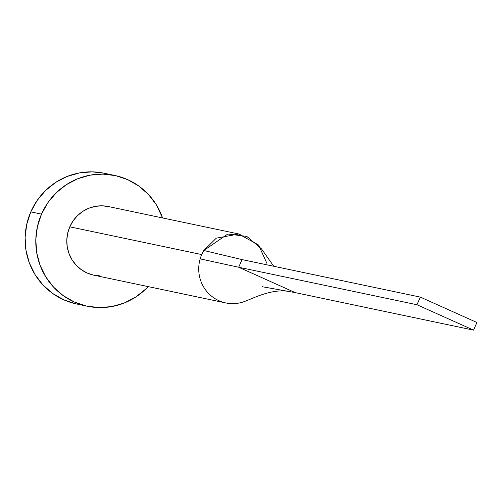 <?xml version="1.0" encoding="UTF-8"?>
<svg xmlns="http://www.w3.org/2000/svg" width="502" height="502" viewBox="0 0 502 502"><rect width="100%" height="100%" fill="white"/><g stroke="black" fill="none" stroke-linecap="round" stroke-linejoin="round"><path stroke-width="0.75" d="M240.213 234.283L108.275 206.523A35.077 34.236 101.9 0 0 69.791 226.822L201.722 254.577A35.077 34.236 -78.1 0 1 203.825 250.504L216.287 238.18L238.726 234.014L258.524 244.976L266.926 263.393M114.814 175.468L104.115 173.215A66.816 65.21 101.9 0 0 30.804 211.875L41.503 214.122A66.816 65.21 -78.1 0 1 114.814 175.468A66.816 65.21 -78.1 0 1 162.585 217.95L156.36 204.841L148.536 194.569L138.885 186.073L127.778 179.685L115.648 175.644L102.954 174.112L90.184 175.148L77.841 178.699L66.383 184.648L56.262 192.749L47.859 202.708L41.503 214.122L30.804 211.875A66.816 65.21 101.9 0 0 76.605 303.986L87.298 306.233A66.816 65.21 -78.1 0 1 41.503 214.122L37.43 226.571L35.805 239.567L36.69 252.613L40.047 265.2L45.751 276.859L53.576 287.131L63.227 295.628L74.334 302.016L86.463 306.057L99.158 307.588L111.927 306.553L124.27 303.001L135.728 297.052L145.85 288.951L148.146 286.604A66.816 65.21 -78.1 0 1 87.298 306.233M100.061 275.887L93.397 275.083L87.028 272.962L81.198 269.605L76.128 265.15L72.018 259.754L69.025 253.635L67.262 247.022L66.797 240.176L67.651 233.355L69.791 226.822L73.129 220.824L77.54 215.596L82.855 211.342L88.867 208.223L95.349 206.353L102.05 205.814L108.714 206.617M104.184 173.228L92.255 171.866L79.492 172.895L67.142 176.453L55.684 182.395L45.563 190.503L37.161 200.455L30.804 211.875L26.731 224.319L25.113 237.314L25.991 250.36L29.348 262.954L35.052 274.607L42.877 284.879L52.528 293.375L63.635 299.763L75.771 303.804M69.791 226.822A35.077 34.236 101.9 0 0 93.836 275.178L225.768 302.932A35.077 34.236 -78.1 0 1 200.16 258.888A35.077 34.236 -78.1 0 1 201.722 254.577L69.791 226.822M245.98 300.905A35.077 34.236 -78.1 0 1 225.768 302.932M245.898 300.943C251.929 298.897 271.927 288.223 289.039 291.511L295.27 292.628L238.688 267.24L200.16 258.888A35.077 34.236 101.9 0 0 208.625 293.494A35.077 34.236 101.9 0 0 242.46 302.191M273.741 266.261L261.486 248.86L246.802 236.398L227.826 234.02L203.825 250.504L242.033 259.59L238.688 267.24L416.98 304.745L238.688 267.24L242.033 259.59L203.825 250.504A35.077 34.236 101.9 0 0 201.722 254.577A35.077 34.236 101.9 0 0 200.16 258.888L238.688 267.24L295.27 292.628L473.562 330.134L476.9 322.491L420.325 297.102L416.98 304.745L473.562 330.134L295.27 292.628L262.163 286.705M420.325 297.102L242.033 259.59L420.325 297.102L416.98 304.745L473.562 330.134L476.9 322.491L420.325 297.102"/></g></svg>
